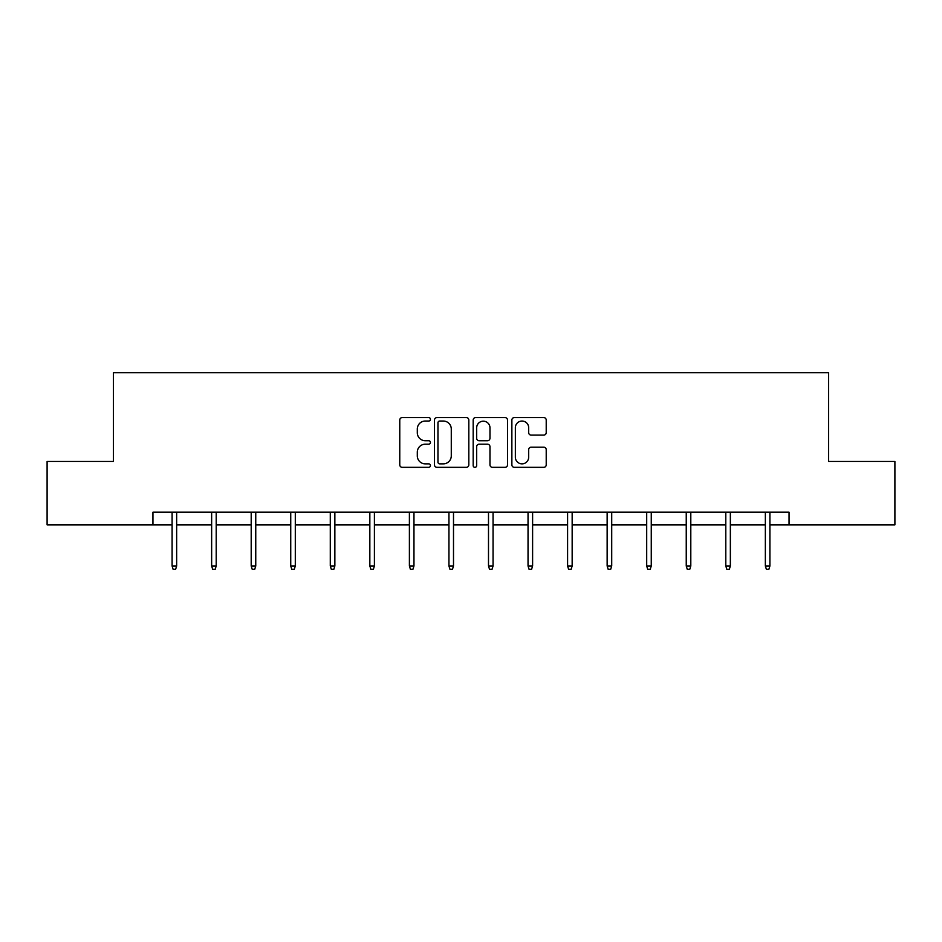 <?xml version="1.0" encoding="UTF-8"?>
<svg xmlns="http://www.w3.org/2000/svg" width="942" height="942" viewBox="0 0 942 942"><rect width="100%" height="100%" fill="white"/><g stroke="black" fill="none" stroke-linecap="round" stroke-linejoin="round"><path stroke-width="1.41" d="M430.435 419.308A1.743 1.743 0 0 0 428.692 417.565L402.258 417.565A2.485 2.485 0 0 0 399.761 420.061L399.761 464.853A2.485 2.485 0 0 0 402.258 467.338L428.692 467.338A1.743 1.743 0 0 0 430.435 465.595A1.743 1.743 0 0 0 428.692 463.853L425.278 463.853A7.96 7.96 0 0 1 417.306 455.893L417.306 452.16A7.96 7.96 0 0 1 425.278 444.2L428.692 444.2A1.743 1.743 0 0 0 430.435 442.457A1.743 1.743 0 0 0 428.692 440.715L425.278 440.715A7.96 7.96 0 0 1 417.306 432.743L417.306 429.01A7.96 7.96 0 0 1 425.278 421.05L428.692 421.05A1.743 1.743 0 0 0 430.435 419.308M543.722 435.11A2.485 2.485 0 0 0 546.219 432.625L546.219 420.061A2.485 2.485 0 0 0 543.722 417.565L514.367 417.565A2.485 2.485 0 0 0 511.871 420.061L511.871 464.853A2.485 2.485 0 0 0 514.367 467.338L543.722 467.338A2.485 2.485 0 0 0 546.219 464.853L546.219 449.664A2.485 2.485 0 0 0 543.722 447.179L531.158 447.179A2.485 2.485 0 0 0 528.674 449.664L528.674 457.2A6.653 6.653 0 0 1 522.021 463.853A6.653 6.653 0 0 1 515.356 457.2L515.356 427.703A6.653 6.653 0 0 1 522.021 421.05A6.653 6.653 0 0 1 528.674 427.703L528.674 432.625A2.485 2.485 0 0 0 531.158 435.11L543.722 435.11M152.945 524.847L47.1 524.847L47.1 461.462L113.393 461.462L113.393 372.738L828.607 372.738L828.607 461.462L894.9 461.462L894.9 524.847L789.055 524.847L789.055 512.177L152.945 512.177L152.945 524.847L172.092 524.847M468.822 420.061A2.485 2.485 0 0 0 466.337 417.565L436.97 417.565A2.485 2.485 0 0 0 434.486 420.061L434.486 464.853A2.485 2.485 0 0 0 436.97 467.338L466.337 467.338A2.485 2.485 0 0 0 468.822 464.853L468.822 420.061M475.663 417.565L505.03 417.565A2.485 2.485 0 0 1 507.514 420.061L507.514 464.853A2.485 2.485 0 0 1 505.03 467.338L492.466 467.338A2.485 2.485 0 0 1 489.97 464.853L489.97 446.685A2.485 2.485 0 0 0 487.485 444.2L479.148 444.2A2.485 2.485 0 0 0 476.664 446.685L476.664 465.595A1.743 1.743 0 0 1 474.921 467.338A1.743 1.743 0 0 1 473.178 465.595L473.178 420.061A2.485 2.485 0 0 1 475.663 417.565M176.649 524.847L211.644 524.847M216.201 524.847L251.196 524.847M255.753 524.847L290.737 524.847M295.305 524.847L330.289 524.847M334.857 524.847L369.841 524.847M374.41 524.847L409.393 524.847M413.962 524.847L448.945 524.847M453.502 524.847L488.498 524.847M493.055 524.847L528.038 524.847M532.607 524.847L567.59 524.847M572.159 524.847L607.143 524.847M611.711 524.847L646.695 524.847M651.263 524.847L686.247 524.847M690.804 524.847L725.799 524.847M730.356 524.847L765.351 524.847M769.908 524.847L789.055 524.847M439.702 421.05A1.743 1.743 0 0 0 437.959 422.793L437.959 462.11A1.743 1.743 0 0 0 439.702 463.853L443.317 463.853A7.96 7.96 0 0 0 451.277 455.893L451.277 429.01A7.96 7.96 0 0 0 443.317 421.05L439.702 421.05M489.97 427.833A6.653 6.653 0 0 0 483.317 421.18A6.653 6.653 0 0 0 476.664 427.833L476.664 438.218A2.485 2.485 0 0 0 479.148 440.715L487.485 440.715A2.485 2.485 0 0 0 489.97 438.218L489.97 427.833M172.092 565.977L173.104 569.262L175.636 569.262L176.649 565.977L172.092 565.977L172.092 512.177M176.649 565.977L176.649 512.177M211.644 565.977L212.656 569.262L215.188 569.262L216.201 565.977L211.644 565.977L211.644 512.177M216.201 565.977L216.201 512.177M251.196 565.977L252.209 569.262L254.74 569.262L255.753 565.977L251.196 565.977L251.196 512.177M255.753 565.977L255.753 512.177M290.737 565.977L291.761 569.262L294.293 569.262L295.305 565.977L290.737 565.977L290.737 512.177M295.305 565.977L295.305 512.177M330.289 565.977L331.301 569.262L333.845 569.262L334.857 565.977L330.289 565.977L330.289 512.177M334.857 565.977L334.857 512.177M369.841 565.977L370.854 569.262L373.397 569.262L374.41 565.977L369.841 565.977L369.841 512.177M374.41 565.977L374.41 512.177M409.393 565.977L410.406 569.262L412.937 569.262L413.962 565.977L409.393 565.977L409.393 512.177M413.962 565.977L413.962 512.177M448.945 565.977L449.958 569.262L452.49 569.262L453.502 565.977L448.945 565.977L448.945 512.177M453.502 565.977L453.502 512.177M488.498 565.977L489.51 569.262L492.042 569.262L493.055 565.977L488.498 565.977L488.498 512.177M493.055 565.977L493.055 512.177M528.038 565.977L529.063 569.262L531.594 569.262L532.607 565.977L528.038 565.977L528.038 512.177M532.607 565.977L532.607 512.177M567.59 565.977L568.603 569.262L571.146 569.262L572.159 565.977L567.59 565.977L567.59 512.177M572.159 565.977L572.159 512.177M607.143 565.977L608.155 569.262L610.699 569.262L611.711 565.977L607.143 565.977L607.143 512.177M611.711 565.977L611.711 512.177M646.695 565.977L647.707 569.262L650.239 569.262L651.263 565.977L646.695 565.977L646.695 512.177M651.263 565.977L651.263 512.177M686.247 565.977L687.26 569.262L689.791 569.262L690.804 565.977L686.247 565.977L686.247 512.177M690.804 565.977L690.804 512.177M725.799 565.977L726.812 569.262L729.343 569.262L730.356 565.977L725.799 565.977L725.799 512.177M730.356 565.977L730.356 512.177M765.351 565.977L766.364 569.262L768.896 569.262L769.908 565.977L765.351 565.977L765.351 512.177M769.908 565.977L769.908 512.177"/></g></svg>

